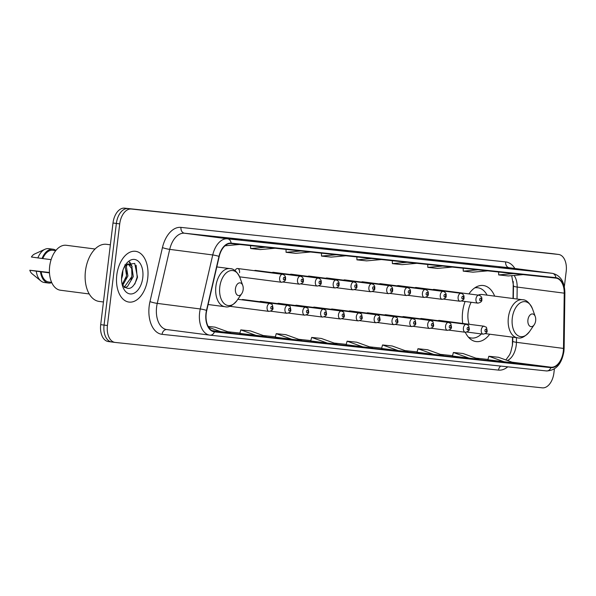 <?xml version="1.0" encoding="UTF-8"?>
<svg xmlns="http://www.w3.org/2000/svg" width="596" height="596" viewBox="0 0 596 596"><rect width="100%" height="100%" fill="white"/><g stroke="black" fill="none" stroke-linecap="round" stroke-linejoin="round"><path stroke-width="0.89" d="M494.665 296.13A28.265 17.165 97.4 0 0 483.334 285.521A28.265 17.165 97.4 0 0 468.94 293.917M465.096 301.487A28.265 17.165 97.4 0 0 462.63 311.73A28.265 17.165 97.4 0 0 462.742 323.449M434.961 289.932A4.001 2.429 97.4 0 0 433.948 289.38A4.001 2.429 97.4 0 0 432.823 289.656M417.111 288.032A4.001 2.429 97.4 0 0 416.097 287.488A4.001 2.429 97.4 0 0 414.98 287.756M399.268 286.132A4.001 2.429 97.4 0 0 398.255 285.588A4.001 2.429 97.4 0 0 397.137 285.856M381.418 284.24A4.001 2.429 97.4 0 0 380.404 283.689A4.001 2.429 97.4 0 0 379.287 283.964M363.575 282.34A4.001 2.429 97.4 0 0 362.562 281.796A4.001 2.429 97.4 0 0 361.444 282.064M345.725 280.44A4.001 2.429 97.4 0 0 344.712 279.897A4.001 2.429 97.4 0 0 343.594 280.165M327.882 278.548A4.001 2.429 97.4 0 0 326.869 277.997A4.001 2.429 97.4 0 0 325.751 278.272M310.032 276.648A4.001 2.429 97.4 0 0 309.019 276.097A4.001 2.429 97.4 0 0 307.901 276.373M292.189 274.749A4.001 2.429 97.4 0 0 291.176 274.205A4.001 2.429 97.4 0 0 290.058 274.473M274.339 272.856A4.001 2.429 97.4 0 0 273.333 272.305A4.001 2.429 97.4 0 0 272.208 272.573M256.496 270.957A4.001 2.429 97.4 0 0 255.483 270.405A4.001 2.429 97.4 0 0 254.365 270.681M239.54 272.737A4.001 2.429 97.4 0 0 237.64 268.513A4.001 2.429 97.4 0 0 235.062 270.748M386.7 315.254A4.001 2.429 97.4 0 0 385.694 314.71A4.001 2.429 97.4 0 0 384.569 314.979M368.857 313.354A4.001 2.429 97.4 0 0 367.844 312.811A4.001 2.429 97.4 0 0 366.726 313.079M351.014 311.462A4.001 2.429 97.4 0 0 350.001 310.911A4.001 2.429 97.4 0 0 348.884 311.186M333.164 309.562A4.001 2.429 97.4 0 0 332.151 309.019A4.001 2.429 97.4 0 0 331.033 309.287M404.55 317.154A4.001 2.429 97.4 0 0 403.537 316.603A4.001 2.429 97.4 0 0 402.419 316.878M440.243 320.946A4.001 2.429 97.4 0 0 439.23 320.402A4.001 2.429 97.4 0 0 438.112 320.67M422.393 319.046A4.001 2.429 97.4 0 0 421.379 318.502A4.001 2.429 97.4 0 0 420.262 318.771M315.321 307.663A4.001 2.429 97.4 0 0 314.308 307.119A4.001 2.429 97.4 0 0 313.191 307.387M297.471 305.77A4.001 2.429 97.4 0 0 296.458 305.219A4.001 2.429 97.4 0 0 295.34 305.495M279.628 303.871A4.001 2.429 97.4 0 0 278.615 303.319A4.001 2.429 97.4 0 0 277.498 303.595M261.778 301.971A4.001 2.429 97.4 0 0 260.765 301.427A4.001 2.429 97.4 0 0 259.647 301.695M243.935 300.079A4.001 2.429 97.4 0 0 242.922 299.527A4.001 2.429 97.4 0 0 241.805 299.795M513.022 298.514L513.245 282.295A21.329 12.956 97.4 0 0 513.245 281.491M512.351 345.829A21.329 12.956 97.4 0 0 512.404 344.399L512.5 337.157M449.071 330.154L465.305 332.263A28.265 17.165 97.4 0 0 476.062 341.575A28.265 17.165 97.4 0 0 489.726 334.207M552.008 253.605A15.995 9.715 97.4 0 0 551.874 253.583A15.995 9.715 97.4 0 0 551.74 253.568L124.586 208.153A15.995 9.715 97.4 0 0 113.002 223.008L100.702 324.649A15.995 9.715 97.4 0 0 108.308 341.545A15.995 9.715 97.4 0 0 108.442 341.56L111.534 341.962M551.874 253.583L555.234 254.023A15.995 9.715 97.4 0 0 555.1 254.008L127.946 208.593A15.995 9.715 97.4 0 0 116.362 223.448L104.062 325.088A15.995 9.715 97.4 0 0 111.668 341.977A15.995 9.715 97.4 0 0 111.802 341.992A15.995 9.715 97.4 0 1 111.668 341.977A15.995 9.715 97.4 0 1 104.062 325.088L116.362 223.448A15.995 9.715 97.4 0 1 127.946 208.593L555.1 254.008A15.995 9.715 97.4 0 1 555.234 254.023A15.995 9.715 97.4 0 1 555.368 254.038M147.719 278.332A25.598 15.548 97.4 0 0 135.545 251.303A25.598 15.548 97.4 0 0 116.794 275.047A25.598 15.548 97.4 0 0 128.967 302.075A25.598 15.548 97.4 0 0 147.719 278.332A25.598 15.548 97.4 0 0 135.545 251.303A25.598 15.548 97.4 0 0 116.794 275.047A25.598 15.548 97.4 0 0 128.967 302.075A25.598 15.548 97.4 0 0 147.719 278.332M563.287 351.379A17.068 10.363 -82.6 0 1 550.928 367.218L214.493 331.45A17.068 10.363 -82.6 0 1 214.351 331.436A17.068 10.363 -82.6 0 1 206.745 310.486L219.224 256.481A17.068 10.363 -82.6 0 1 231.069 243.563L555.777 278.086A17.068 10.363 -82.6 0 1 555.919 278.101A17.068 10.363 -82.6 0 1 564.233 293.165L563.488 348.422A17.068 10.363 -82.6 0 1 563.287 351.379M563.548 351.402A17.493 10.624 97.4 0 0 563.749 348.369L564.501 293.12A17.493 10.624 97.4 0 0 555.83 277.661L231.121 243.138A17.493 10.624 97.4 0 0 218.978 256.384L206.507 310.389A17.493 10.624 97.4 0 0 214.441 331.875L550.875 367.643A17.493 10.624 97.4 0 0 563.548 351.402M239.853 333.402L266.159 336.591L250.454 330.914L240.791 329.886L239.853 333.41M487.9 359.775L514.199 362.964L498.494 357.287L488.832 356.259L487.9 359.783M564.33 286.78L566.2 271.351A15.995 9.715 97.4 0 0 558.594 254.455A15.995 9.715 97.4 0 0 558.459 254.44L131.306 209.025A15.995 9.715 97.4 0 0 119.721 223.88L107.422 325.52A15.995 9.715 97.4 0 0 115.035 342.417A15.995 9.715 97.4 0 0 115.17 342.432L542.315 387.847A15.995 9.715 97.4 0 0 553.9 372.992L554.392 368.931M303.148 246.588L286.348 244.405L303.148 246.588M267.716 242.818L250.909 240.642L267.716 242.818M232.284 239.048L215.476 236.873L232.284 239.048M409.452 257.889L392.652 255.706L409.452 257.889M444.892 261.651L428.084 259.476L454.495 262.672A4.269 3.39 96.1 0 1 454.554 262.68M480.324 265.421L463.517 263.246L480.324 265.421M515.756 269.191L498.956 267.008L515.756 269.191M338.588 250.35L321.78 248.174L338.588 250.35M374.02 254.12L357.213 251.944L374.02 254.12M291.928 339.333L301.591 340.361L285.886 334.684L276.224 333.656L275.292 337.172L291.928 339.333L276.224 333.656M211.938 330.616L230.719 332.821L215.022 327.144L208.153 326.414M398.232 350.634L407.895 351.662L392.19 345.985L382.528 344.957L381.596 348.474L398.232 350.634L382.528 344.957M433.665 354.404L443.327 355.432L427.63 349.755L417.967 348.727L417.029 352.243L433.665 354.404L417.967 348.727M469.104 358.166L478.767 359.194L463.062 353.517L453.4 352.489L452.461 356.013L469.104 358.166L453.4 352.489M327.36 343.102L337.023 344.123L321.326 338.454L311.663 337.425L310.725 340.942L327.36 343.102L311.663 337.425M362.8 346.865L372.463 347.893L356.758 342.216L347.095 341.188L346.157 344.712L362.8 346.865L347.095 341.188M504.536 361.936L488.832 356.259M256.496 335.563L240.791 329.886M221.056 331.793L208.66 327.316M371.718 258.515L356.937 259.849L366.6 260.877L381.38 259.543M356.937 259.849L356.885 256.936M407.15 262.285L392.369 263.618L402.039 264.646L416.82 263.313M392.369 263.618L392.317 260.705M442.59 266.054L427.809 267.38L437.471 268.409L452.252 267.082M427.809 267.38L427.757 264.475M478.022 269.817L463.241 271.15L472.904 272.178L487.684 270.845M463.241 271.15L463.189 268.245M513.454 273.586L498.673 274.92L508.343 275.948L523.124 274.614M498.673 274.92L498.621 272.007M336.286 254.753L321.505 256.079L331.167 257.107L345.948 255.773M321.505 256.079L321.453 253.173M300.846 250.983L286.073 252.317L295.735 253.345L310.516 252.011M286.073 252.317L286.013 249.404M265.414 247.213L250.633 248.547L260.296 249.575L275.076 248.241M250.633 248.547L250.581 245.634M239.644 244.472L225.012 245.79M527.929 319.888A6.4 3.889 97.4 0 0 529.725 326.109A6.4 3.889 97.4 0 0 534.21 324.775A6.4 3.889 97.4 0 0 535.662 320.715A6.4 3.889 97.4 0 0 535.275 316.595A6.4 3.889 97.4 0 0 531.215 314.181A6.4 3.889 97.4 0 0 527.929 319.888M471.16 302.269A19.199 11.659 97.4 0 0 468.106 312.319A19.199 11.659 97.4 0 0 469.127 324.276M468.337 337.075A25.33 15.384 97.4 0 0 471.399 338.014A25.33 15.384 97.4 0 0 481.456 333.939M468.843 337.641A25.33 15.384 97.4 0 0 469.723 337.798L471.399 338.014M487.081 295.147A25.33 15.384 97.4 0 0 477.918 287.779L476.234 287.555A25.33 15.384 97.4 0 0 475.347 287.488M477.918 287.779A25.33 15.384 97.4 0 0 474.707 287.905M485.353 333.641L517.507 337.805A19.199 11.659 97.4 0 1 508.373 317.534A19.199 11.659 97.4 0 1 522.439 299.728L482.164 294.513A19.199 11.659 97.4 0 0 478.141 295.109M235.435 288.792A6.4 3.889 97.4 0 0 237.223 295.013A6.4 3.889 97.4 0 0 241.715 293.679A6.4 3.889 97.4 0 0 243.161 289.611A6.4 3.889 97.4 0 0 242.773 285.499A6.4 3.889 97.4 0 0 238.72 283.085A6.4 3.889 97.4 0 0 235.435 288.792M110.364 244.814L106.55 244.315A28.794 17.493 97.4 0 0 85.451 271.024A28.794 17.493 97.4 0 0 99.145 301.434L103.443 301.993M95.062 249.009L66.275 245.284A22.663 13.768 97.4 0 0 49.669 266.3A22.663 13.768 97.4 0 0 60.442 290.23L89.236 293.962M122.903 270.316L122.597 275.263L121.547 278.861M126.047 264.84L127.931 275.955L122.649 285.462M124.847 264.818L126.598 275.784L122.165 284.553M124.869 265.838L128.855 264.088L131.776 266.01L133.273 276.648L127.484 286.512L124.668 287.637M128.185 264.073L131.694 268.498L131.939 276.477L124.191 287.257M142.764 277.803A17.388 10.564 97.4 0 0 137.885 260.906A17.388 10.564 97.4 0 0 125.689 264.535A17.388 10.564 97.4 0 0 121.755 275.568A17.388 10.564 97.4 0 0 122.813 286.765A17.388 10.564 97.4 0 0 133.824 293.314A17.388 10.564 97.4 0 0 142.764 277.803M122.195 284.679C128.505 291.466 133.608 288.971 137.505 277.177L134.733 263.41L125.577 264.803M55.748 250.64L52.813 250.26A15.995 9.715 97.4 0 0 42.77 258.575L51.107 259.655M55.949 250.387A17.068 10.363 97.4 0 0 52.947 249.202L48.745 248.651A17.068 10.363 97.4 0 0 44.976 249.27L34.642 253.97A10.668 6.481 97.4 0 0 31.402 257.01L42.77 258.575M44.976 249.27A17.068 10.363 97.4 0 0 37.868 257.949M52.947 249.202A17.068 10.363 97.4 0 0 42.063 258.493M49.468 272.879L41.169 271.806A15.995 9.715 97.4 0 0 48.701 281.99L51.628 282.37M49.446 272.491L29.8 270.241A10.668 6.481 97.4 0 0 32.08 273.765L40.871 280.94A17.068 10.363 97.4 0 0 44.357 282.504L48.559 283.048A17.068 10.363 97.4 0 0 51.763 282.66M41.169 271.806L36.267 271.187A17.068 10.363 97.4 0 0 40.871 280.94M36.267 271.187L29.8 270.241M40.461 271.731A17.068 10.363 97.4 0 0 48.559 283.048M136.134 265.265L137.154 277.103L134.86 284.031M129.235 262.061L131.053 265.198M132.17 270.778L131.813 276.41L130.971 279.852M126.829 269.988L126.479 275.717L125.674 279.032M129.697 261.92L132.163 266.606M126.404 264.631L126.829 265.913M551.74 253.568L558.459 254.44M100.702 324.649L107.422 325.52M113.002 223.008L119.721 223.88M124.586 208.153L131.306 209.025M550.928 367.218L512.024 362.174M507.427 360.513A17.068 10.363 97.4 0 0 516.233 345.278A17.068 10.363 97.4 0 0 516.434 342.32L516.494 337.679M507.74 366.823A26.664 16.196 -82.6 0 1 498.524 370.109L162.082 334.334A5.334 4.239 96.1 0 1 166.813 329.573M162.082 334.334A26.664 16.196 -82.6 0 1 149.179 306.15A26.664 16.196 -82.6 0 1 149.983 301.583L162.455 247.578A26.664 16.196 -82.6 0 1 180.968 227.389L505.676 261.912A26.664 16.196 -82.6 0 1 514.855 268.476M206.507 310.389A5.334 0.678 -167 0 0 200.263 308.959L157.247 303.386A21.329 12.956 97.4 0 0 156.606 307.044A21.329 12.956 97.4 0 0 166.746 329.566A21.329 12.956 97.4 0 0 166.925 329.588M210.105 335.175L546.383 370.935A5.334 4.239 -83.9 0 0 546.457 370.943C555.919 370.593 561.73 364.082 563.905 351.424L564.129 348.086A5.334 0.797 -179.2 0 1 563.749 348.369M231.121 243.138A5.334 4.239 -83.9 0 0 227.545 238.802L552.261 273.326A5.334 4.239 96.1 0 1 555.83 277.661M218.978 256.384A5.334 0.678 -167 0 0 212.742 254.954A21.329 12.956 -82.6 0 1 227.545 238.802L184.529 233.23A21.329 12.956 97.4 0 0 169.718 249.374L157.247 303.386A5.334 0.678 13 0 1 149.983 301.583M564.129 348.086L564.881 292.83A5.334 0.797 -179.2 0 1 564.501 293.12M505.676 261.912A5.334 4.239 96.1 0 0 509.237 267.753L552.261 273.326A21.329 12.956 -82.6 0 1 552.44 273.348L509.416 267.775A21.329 12.956 97.4 0 0 509.237 267.753L184.529 233.23A5.334 4.239 96.1 0 1 180.968 227.389M214.441 331.875A5.334 4.239 96.1 0 1 210.023 335.168A5.334 4.239 96.1 0 1 209.948 335.161A21.329 12.956 -82.6 0 1 209.77 335.138A21.329 12.956 -82.6 0 1 200.263 308.959L212.742 254.954L169.718 249.374A5.334 0.678 13 0 1 162.455 247.578M166.746 329.566L210.023 335.168L546.457 370.943A5.334 4.239 -83.9 0 0 550.875 367.643M114.894 342.395L111.802 341.992M498.524 370.109A5.334 4.239 96.1 0 1 500.729 366.078M227.806 331.771L239.95 333.06L227.799 331.763M263.238 335.533L275.382 336.829L263.231 335.533M298.671 339.303L310.814 340.592L298.663 339.303M334.103 343.072L346.254 344.361L334.103 343.065M369.542 346.835L381.686 348.131L369.535 346.835M404.975 350.604L417.118 351.901L404.967 350.604M440.407 354.374L452.558 355.663L440.407 354.374M475.846 358.144L487.99 359.433L475.839 358.136M563.488 348.422L516.434 342.32A9.596 1.43 0.8 0 1 512.746 341.143L512.798 337.194M564.233 293.165L517.179 287.063A17.068 10.363 97.4 0 0 514.087 275.426M517.023 299.028L517.179 287.063A9.596 1.43 0.8 0 1 513.499 285.886L511.703 275.643M522.439 299.728C526.193 299.624 529.561 302.694 532.526 308.937A17.634 10.713 97.4 0 0 521.351 302.291A17.634 10.713 97.4 0 0 512.292 318.026A17.634 10.713 97.4 0 0 517.231 335.161A17.634 10.713 97.4 0 0 529.606 331.48L534.21 324.775M216.81 266.933L229.944 268.632C233.699 268.528 237.059 271.597 240.032 277.833A17.634 10.713 97.4 0 0 228.857 271.187A17.634 10.713 97.4 0 0 219.79 286.922A17.634 10.713 97.4 0 0 224.737 304.064A17.634 10.713 97.4 0 0 237.104 300.384L241.715 293.679M229.944 268.632A19.199 11.659 97.4 0 0 215.879 286.438A19.199 11.659 97.4 0 0 225.005 306.709C228.611 307.767 232.649 305.659 237.104 300.384M481.255 329.938A4.001 2.429 -82.6 0 1 484.183 326.228C487.021 328.009 486.142 325.699 487.118 330.601C487.461 332.315 486.142 333.499 483.155 334.162A4.001 2.429 -82.6 0 1 481.255 329.938M486.574 330.549A1.334 0.812 97.4 0 0 485.926 329.141A1.334 0.812 97.4 0 0 484.965 330.378A1.334 0.812 97.4 0 0 485.606 331.786A1.334 0.812 97.4 0 0 486.574 330.549M463.405 328.038A4.001 2.429 -82.6 0 1 466.333 324.328C469.171 326.109 468.292 323.799 469.275 328.701C469.618 330.415 468.292 331.6 465.305 332.263A4.001 2.429 -82.6 0 1 463.405 328.038M468.724 328.657A1.334 0.812 97.4 0 0 468.083 327.241A1.334 0.812 97.4 0 0 467.115 328.485A1.334 0.812 97.4 0 0 467.763 329.893A1.334 0.812 97.4 0 0 468.724 328.657M445.562 326.139A4.001 2.429 -82.6 0 1 448.49 322.429C451.328 324.209 450.449 321.9 451.425 326.802C451.768 328.515 450.449 329.707 447.462 330.363A4.001 2.429 -82.6 0 1 445.562 326.139M450.881 326.757A1.334 0.812 97.4 0 0 450.233 325.349A1.334 0.812 97.4 0 0 449.272 326.586A1.334 0.812 97.4 0 0 449.913 327.994A1.334 0.812 97.4 0 0 450.881 326.757M427.712 324.246A4.001 2.429 -82.6 0 1 430.647 320.536C433.478 322.317 432.607 320 433.583 324.909C433.925 326.623 432.599 327.807 429.619 328.47A4.001 2.429 -82.6 0 1 427.712 324.246M433.039 324.857A1.334 0.812 97.4 0 0 432.391 323.449A1.334 0.812 97.4 0 0 431.422 324.686A1.334 0.812 97.4 0 0 432.07 326.094A1.334 0.812 97.4 0 0 433.039 324.857M409.869 322.347A4.001 2.429 -82.6 0 1 412.797 318.637C415.635 320.417 414.756 318.108 415.732 323.01C416.075 324.723 414.756 325.908 411.769 326.571A4.001 2.429 -82.6 0 1 409.869 322.347M415.188 322.957A1.334 0.812 97.4 0 0 414.548 321.549A1.334 0.812 97.4 0 0 413.579 322.794A1.334 0.812 97.4 0 0 414.227 324.202A1.334 0.812 97.4 0 0 415.188 322.957M392.019 320.447A4.001 2.429 -82.6 0 1 394.954 316.737C397.793 318.517 396.914 316.208 397.89 321.11C398.232 322.823 396.906 324.015 393.926 324.671A4.001 2.429 -82.6 0 1 392.019 320.447M397.346 321.065A1.334 0.812 97.4 0 0 396.698 319.657A1.334 0.812 97.4 0 0 395.729 320.894A1.334 0.812 97.4 0 0 396.377 322.302A1.334 0.812 97.4 0 0 397.346 321.065M374.176 318.555A4.001 2.429 -82.6 0 1 377.104 314.844C379.943 316.625 379.063 314.308 380.047 319.218C380.382 320.931 379.063 322.116 376.076 322.771A4.001 2.429 -82.6 0 1 374.176 318.555M379.496 319.165A1.334 0.812 97.4 0 0 378.855 317.757A1.334 0.812 97.4 0 0 377.886 318.994A1.334 0.812 97.4 0 0 378.535 320.402A1.334 0.812 97.4 0 0 379.496 319.165M356.326 316.655A4.001 2.429 -82.6 0 1 359.261 312.945C362.1 314.725 361.221 312.416 362.197 317.318C362.539 319.031 361.213 320.216 358.233 320.879A4.001 2.429 -82.6 0 1 356.326 316.655M361.653 317.266A1.334 0.812 97.4 0 0 361.005 315.858A1.334 0.812 97.4 0 0 360.044 317.094A1.334 0.812 97.4 0 0 360.684 318.51A1.334 0.812 97.4 0 0 361.653 317.266M338.483 314.755A4.001 2.429 -82.6 0 1 341.411 311.045C344.25 312.825 343.37 310.516 344.354 315.418C344.689 317.132 343.37 318.324 340.383 318.979A4.001 2.429 -82.6 0 1 338.483 314.755M343.803 315.373A1.334 0.812 97.4 0 0 343.162 313.965A1.334 0.812 97.4 0 0 342.193 315.202A1.334 0.812 97.4 0 0 342.842 316.61A1.334 0.812 97.4 0 0 343.803 315.373M320.633 312.863A4.001 2.429 -82.6 0 1 323.568 309.153C326.407 310.933 325.528 308.616 326.504 313.526C326.846 315.239 325.52 316.424 322.54 317.079A4.001 2.429 -82.6 0 1 320.633 312.863M325.96 313.474A1.334 0.812 97.4 0 0 325.312 312.066A1.334 0.812 97.4 0 0 324.351 313.302A1.334 0.812 97.4 0 0 324.991 314.71A1.334 0.812 97.4 0 0 325.96 313.474M302.79 310.963A4.001 2.429 -82.6 0 1 305.718 307.253C308.557 309.033 307.678 306.724 308.661 311.626C308.996 313.34 307.678 314.524 304.69 315.187A4.001 2.429 -82.6 0 1 302.79 310.963M308.11 311.574A1.334 0.812 97.4 0 0 307.469 310.166A1.334 0.812 97.4 0 0 306.5 311.403A1.334 0.812 97.4 0 0 307.149 312.818A1.334 0.812 97.4 0 0 308.11 311.574M284.948 309.063A4.001 2.429 -82.6 0 1 287.875 305.353C290.714 307.134 289.835 304.824 290.811 309.726C291.153 311.44 289.835 312.632 286.847 313.287A4.001 2.429 -82.6 0 1 284.948 309.063M290.267 309.682A1.334 0.812 97.4 0 0 289.619 308.274A1.334 0.812 97.4 0 0 288.658 309.51A1.334 0.812 97.4 0 0 289.298 310.918A1.334 0.812 97.4 0 0 290.267 309.682M267.097 307.163A4.001 2.429 -82.6 0 1 270.025 303.461C272.864 305.241 271.985 302.924 272.968 307.827C273.311 309.548 271.985 310.732 268.997 311.388A4.001 2.429 -82.6 0 1 267.097 307.163M272.417 307.782A1.334 0.812 97.4 0 0 271.776 306.374A1.334 0.812 97.4 0 0 270.808 307.611A1.334 0.812 97.4 0 0 271.456 309.019A1.334 0.812 97.4 0 0 272.417 307.782M461.632 301.04L477.873 303.14A4.001 2.429 -82.6 0 1 475.966 298.916A4.001 2.429 -82.6 0 1 478.901 295.206L433.948 289.38M479.676 299.363A1.334 0.812 97.4 0 0 480.324 300.771A1.334 0.812 97.4 0 0 481.292 299.535A1.334 0.812 97.4 0 0 480.644 298.127A1.334 0.812 97.4 0 0 479.676 299.363M443.782 299.14L460.023 301.248A4.001 2.429 -82.6 0 1 458.123 297.024A4.001 2.429 -82.6 0 1 461.051 293.314L416.097 287.488M461.833 297.464A1.334 0.812 97.4 0 0 462.481 298.872A1.334 0.812 97.4 0 0 463.442 297.635A1.334 0.812 97.4 0 0 462.801 296.227A1.334 0.812 97.4 0 0 461.833 297.464M425.939 297.24L442.18 299.348A4.001 2.429 -82.6 0 1 440.273 295.124A4.001 2.429 -82.6 0 1 443.208 291.414L398.255 285.588M443.99 295.571A1.334 0.812 97.4 0 0 444.631 296.979A1.334 0.812 97.4 0 0 445.599 295.735A1.334 0.812 97.4 0 0 444.951 294.327A1.334 0.812 97.4 0 0 443.99 295.571M408.089 295.348L424.33 297.449A4.001 2.429 -82.6 0 1 422.43 293.225A4.001 2.429 -82.6 0 1 425.358 289.514L380.404 283.689M426.14 293.672A1.334 0.812 97.4 0 0 426.788 295.08A1.334 0.812 97.4 0 0 427.749 293.843A1.334 0.812 97.4 0 0 427.108 292.435A1.334 0.812 97.4 0 0 426.14 293.672M390.246 293.448L406.487 295.549A4.001 2.429 -82.6 0 1 404.58 291.332A4.001 2.429 -82.6 0 1 407.515 287.622L362.562 281.796M408.297 291.772A1.334 0.812 97.4 0 0 408.938 293.18A1.334 0.812 97.4 0 0 409.906 291.943A1.334 0.812 97.4 0 0 409.258 290.535A1.334 0.812 97.4 0 0 408.297 291.772M372.396 291.548L388.637 293.657A4.001 2.429 -82.6 0 1 386.737 289.433A4.001 2.429 -82.6 0 1 389.665 285.722L344.712 279.897M390.447 289.872A1.334 0.812 97.4 0 0 391.095 291.288A1.334 0.812 97.4 0 0 392.056 290.043A1.334 0.812 97.4 0 0 391.416 288.635A1.334 0.812 97.4 0 0 390.447 289.872M354.553 289.656L370.794 291.757A4.001 2.429 -82.6 0 1 368.894 287.533A4.001 2.429 -82.6 0 1 371.822 283.823L326.869 277.997M372.604 287.98A1.334 0.812 97.4 0 0 373.245 289.388A1.334 0.812 97.4 0 0 374.214 288.151A1.334 0.812 97.4 0 0 373.565 286.743A1.334 0.812 97.4 0 0 372.604 287.98M336.71 287.756L352.944 289.857A4.001 2.429 -82.6 0 1 351.044 285.64A4.001 2.429 -82.6 0 1 353.972 281.93L309.019 276.097M354.754 286.08A1.334 0.812 97.4 0 0 355.402 287.488A1.334 0.812 97.4 0 0 356.363 286.251A1.334 0.812 97.4 0 0 355.723 284.843A1.334 0.812 97.4 0 0 354.754 286.08M318.86 285.856L335.101 287.965A4.001 2.429 -82.6 0 1 333.201 283.741A4.001 2.429 -82.6 0 1 336.129 280.031L291.176 274.205M336.911 284.18A1.334 0.812 97.4 0 0 337.552 285.596A1.334 0.812 97.4 0 0 338.521 284.352A1.334 0.812 97.4 0 0 337.872 282.944A1.334 0.812 97.4 0 0 336.911 284.18M301.017 283.957L317.251 286.065A4.001 2.429 -82.6 0 1 315.351 281.841A4.001 2.429 -82.6 0 1 318.279 278.131L273.333 272.305M319.061 282.288A1.334 0.812 97.4 0 0 319.709 283.696A1.334 0.812 97.4 0 0 320.678 282.459A1.334 0.812 97.4 0 0 320.03 281.051A1.334 0.812 97.4 0 0 319.061 282.288M283.167 282.064L299.408 284.165A4.001 2.429 -82.6 0 1 297.508 279.941A4.001 2.429 -82.6 0 1 300.436 276.239L255.483 270.405M301.218 280.388A1.334 0.812 97.4 0 0 301.859 281.796A1.334 0.812 97.4 0 0 302.828 280.56A1.334 0.812 97.4 0 0 302.179 279.151A1.334 0.812 97.4 0 0 301.218 280.388M239.637 276.835L281.565 282.273A4.001 2.429 -82.6 0 1 279.658 278.049A4.001 2.429 -82.6 0 1 282.593 274.339L237.64 268.513M283.368 278.488A1.334 0.812 97.4 0 0 284.016 279.897A1.334 0.812 97.4 0 0 284.985 278.66A1.334 0.812 97.4 0 0 284.337 277.252A1.334 0.812 97.4 0 0 283.368 278.488M108.308 341.545L115.035 342.417M564.881 292.83C564.628 281.796 560.486 275.307 552.44 273.348M558.594 254.455L555.234 254.023M513.32 298.551L513.499 285.886M512.746 341.143L512.456 345.099L510.75 352.109L509.602 354.776L505.855 359.947M373.99 254.12L383.623 255.14M409.422 257.882L419.055 258.91M480.294 265.421L489.927 266.442M515.726 269.183L525.359 270.212M338.558 250.35L348.191 251.37M303.118 246.58L312.751 247.608M267.686 242.81L277.319 243.839M232.254 239.048L241.887 240.069M517.507 337.805C521.105 338.871 525.143 336.755 529.606 331.48M535.275 316.595L532.526 308.937M208.123 304.519L225.005 306.709M242.773 285.499L240.032 277.833M127.522 263.916L128.855 264.088M439.23 320.402L484.183 326.228M466.914 332.054L483.155 334.162M421.379 318.502L466.333 324.328M403.537 316.603L448.49 322.429M431.221 328.262L447.462 330.363M385.694 314.71L430.647 320.536M413.378 326.362L429.619 328.47M367.844 312.811L412.797 318.637M395.528 324.462L411.769 326.571M350.001 310.911L394.954 316.737M377.685 322.57L393.926 324.671M332.151 309.019L377.104 314.844M359.835 320.67L376.076 322.771M314.308 307.119L359.261 312.945M341.992 318.771L358.233 320.879M296.458 305.219L341.411 311.045M324.142 316.878L340.383 318.979M278.615 303.319L323.568 309.153M306.299 314.979L322.54 317.079M260.765 301.427L305.718 307.253M288.449 313.079L304.69 315.187M242.922 299.527L287.875 305.353M270.606 311.179L286.847 313.287M237.856 299.289L270.025 303.461M229.624 306.284L268.997 311.388M477.873 303.14C480.853 302.485 482.179 301.293 481.836 299.579C482.134 297.426 481.151 295.966 478.901 295.206M460.023 301.248C463.01 300.585 464.329 299.401 463.993 297.687C464.284 295.527 463.308 294.074 461.051 293.314M442.18 299.348C445.16 298.685 446.486 297.501 446.143 295.787C446.441 293.634 445.458 292.174 443.208 291.414M424.33 297.449C427.317 296.793 428.636 295.601 428.3 293.888C428.591 291.735 427.615 290.274 425.358 289.514M406.487 295.549C409.467 294.893 410.793 293.709 410.45 291.995C410.748 289.835 409.765 288.382 407.515 287.622M388.637 293.657C391.624 292.994 392.943 291.809 392.608 290.096C392.898 287.942 391.922 286.482 389.665 285.722M370.794 291.757C373.781 291.101 375.1 289.909 374.757 288.196C375.055 286.043 374.072 284.583 371.822 283.823M352.944 289.857C355.931 289.202 357.257 288.017 356.915 286.303C357.205 284.143 356.229 282.69 353.972 281.93M335.101 287.965C338.088 287.302 339.407 286.117 339.064 284.404C339.362 282.251 338.386 280.791 336.129 280.031M317.251 286.065C320.238 285.41 321.564 284.217 321.222 282.504C321.52 280.351 320.536 278.891 318.279 278.131M299.408 284.165C302.395 283.51 303.714 282.325 303.371 280.604C303.669 278.451 302.694 276.998 300.436 276.239M281.565 282.273C284.545 281.61 285.871 280.425 285.529 278.712C285.827 276.559 284.843 275.099 282.593 274.339"/></g></svg>

